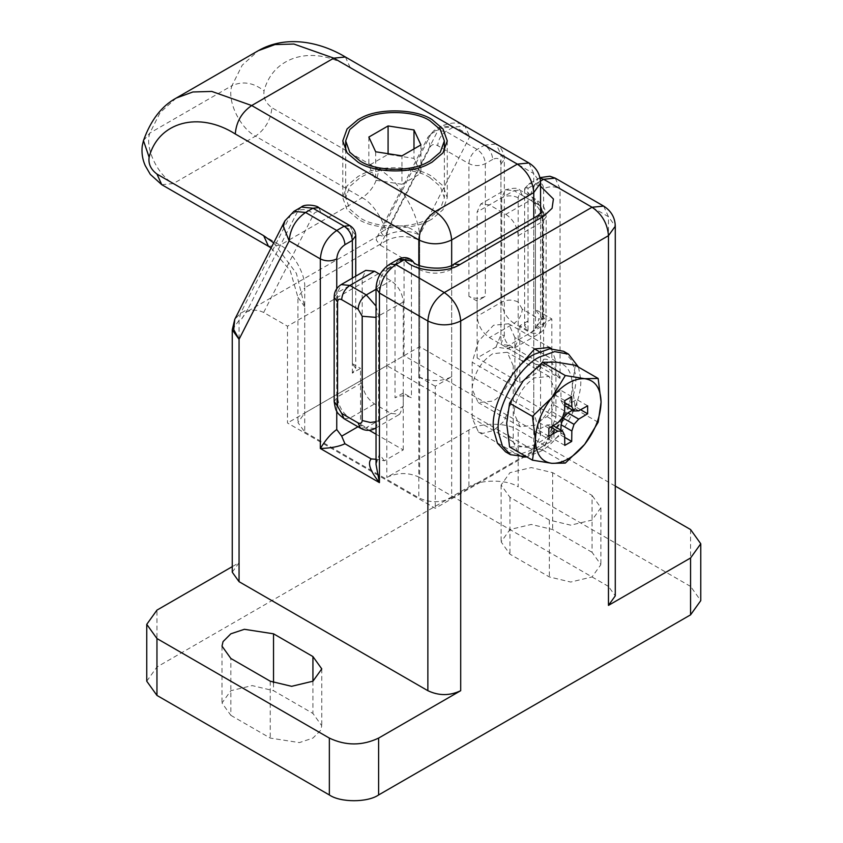 <?xml version="1.0" encoding="UTF-8"?>
<svg xmlns="http://www.w3.org/2000/svg" width="843" height="843" viewBox="0 0 843 843"><rect width="100%" height="100%" fill="white"/><g stroke="black" fill="none" stroke-linecap="round" stroke-linejoin="round"><path stroke-width="0.63" stroke-dasharray="4.21 3.16" d="M514.219 410.393C516.738 396.031 523.524 385.188 534.588 377.875L549.099 376.442L555.105 389.93C555.916 401.163 544.662 420.499 534.588 425.272L520.078 426.706L514.061 413.418L514.219 410.393M513.239 365.757L507.233 352.269L492.723 353.702C481.659 361.015 474.872 371.858 472.354 386.22L472.196 389.255L478.202 402.532L492.723 401.099C502.797 396.326 514.051 376.99 513.239 365.757M578.509 367.126L580.479 377.875C583.862 399.793 560.932 441.764 539.509 451.816L526.717 456.843M563.609 351.299L572.218 360.909L575.558 375.03C578.93 396.958 556.011 438.918 534.588 448.971L519.478 454.366L505.558 451.848M428.961 220.708L431.974 219.096L442.975 209.749L447.275 197.768L442.975 185.787L431.974 176.44C416.326 165.786 378.95 164.596 361.099 174.838L358.085 176.44L347.084 185.787L342.785 197.768L347.084 209.749L358.085 219.096C373.734 229.749 411.11 230.94 428.961 220.708M429.919 177.631C415.146 167.567 379.845 166.44 362.985 176.113L360.14 177.631L349.75 186.461L345.683 197.768L349.75 209.085L360.14 217.916C374.914 227.979 410.214 229.096 427.074 219.433L429.919 217.916L440.309 209.085L444.366 197.768L440.309 186.461L429.919 177.631M560.964 430.151L560.89 435.178L553.988 439.161L553.83 428.918L551.659 424.777L546.991 424.967L538.045 429.951L538.045 421.985L546.991 416.642L551.659 411.426L553.83 404.777L553.988 394.355L560.89 390.372L561.038 400.615L563.219 404.756L567.887 404.566L576.833 399.582L576.833 407.548L572.523 410.13M557.792 422.88L546.991 416.642M562.46 417.664L551.659 411.426M548.846 428.223L538.045 421.985M548.846 436.189L538.045 429.951M550.711 427.106L546.991 424.967M553.156 425.652L551.659 424.777M564.641 435.157L553.83 428.918M564.799 445.399L553.988 439.161M564.673 437.359L560.89 435.178M580.627 409.74L576.833 407.548M587.645 405.82L576.833 399.582M578.698 410.815L567.887 404.566M564.715 405.62L563.219 404.756M564.768 402.764L561.038 400.615M571.691 396.61L560.89 390.372M564.799 400.594L553.988 394.355M564.641 411.015L553.83 404.777M575.284 365.261L572.344 385.462L575.284 409.045L555.927 427.77L542.439 449.888L523.092 446.737L509.604 446.959M555.927 362.1C566.433 363.628 571.902 371.415 572.344 385.462C571.902 400.014 566.433 414.113 555.927 427.77C544.989 440.794 534.04 447.117 523.092 446.737C512.586 445.199 507.117 437.422 506.675 423.376C507.117 408.823 512.586 394.714 523.092 381.057C534.04 368.033 544.989 361.71 555.927 362.1M598.151 422.248L575.284 409.045M565.316 463.092L542.439 449.888M401.963 184.28L375.683 180.223L368.844 165.491L388.086 154.385L413.987 158.389L420.931 173.342L401.963 184.28L401.963 155.85M413.987 148.905L413.987 158.389M420.931 144.901L420.931 173.342M388.086 153.7L388.086 154.385M368.844 137.051L368.844 165.491M375.683 151.782L375.683 180.223M379.993 274.396L390.92 280.708C398.349 285.903 402.459 293.016 403.239 302.036L403.239 406.315L399.635 414.282L390.92 413.418L374.503 403.945C367.084 398.75 362.975 391.637 362.195 382.617L362.195 278.348L365.799 270.371M505.853 214.354C513.282 219.549 517.381 226.662 518.171 235.692L518.171 339.961L514.557 347.927L505.853 347.063L489.435 337.59C482.006 332.395 477.907 325.293 477.117 316.262L477.117 211.993L480.731 204.017L489.435 204.881L505.853 214.354L530.479 200.139L536.285 199.57L542.797 211.993L542.797 316.262C542.534 318.97 541.164 319.76 538.688 318.633L522.27 309.149C521.754 315.166 519.014 319.908 514.061 323.375L530.479 332.848C535.431 329.392 538.171 324.65 538.688 318.633M273.68 242.889L296.409 273.374L304.723 306.778L304.723 431.985L297.927 422.512L304.723 413.028L386.821 365.63L533.767 450.468L540.563 435.441L533.767 412.554L419.656 346.673L386.821 365.63L386.821 240.424C397.77 235.313 408.707 235.313 419.656 240.424C421.489 218.042 398.918 178.937 378.612 169.338C377.569 181.371 372.09 190.845 362.195 197.768C374.376 203.532 387.917 226.988 386.821 240.424L304.723 287.821C305.83 274.386 292.289 250.929 280.097 245.165L173.384 183.553C157.378 175.017 144.501 147.325 149.885 133.015L160.117 112.614L176.229 98.062M451.669 268.116L451.669 497.865C440.731 502.986 429.782 502.986 418.834 497.865L418.834 265.229M304.723 431.985L418.834 497.865M451.669 497.865L533.767 450.468L533.767 218.01M551.828 318.928L535.41 328.401L542.207 318.928L535.41 309.444L551.828 318.928L551.828 440.994L435.251 508.297L287.484 422.986L287.484 326.209L404.06 258.917L404.06 355.683L287.484 422.986M551.828 440.994L404.06 355.683M398.57 259.107L396.242 263.153C401.089 258.643 406.157 257.684 411.447 260.266L418.834 269.339L418.834 376.747C429.782 381.942 440.731 381.942 451.669 376.747L435.251 386.231L435.251 508.297M418.834 376.747L435.251 386.231M380.899 232.331L384.123 236.609L386.821 235.049C397.77 229.939 408.707 229.939 419.656 235.049C409.593 225.724 399.139 223.395 388.286 228.063L380.899 232.331L430.994 133.911L434.335 130.275L445.936 131.424L477.117 149.422C482.07 152.889 484.809 157.63 485.326 163.647L485.326 296.357C479.857 298.907 474.388 298.907 468.908 296.357L477.117 301.099L485.326 296.357M232.257 329.845L239.054 320.361L241.751 318.802L247.916 309.107L240.518 313.375L234.775 319.307M530.247 194.986L524.62 189.053L524.778 188.347L526.959 187.683L529.288 183.626L535.094 184.206L530.247 194.986L535.41 202.035L540.563 206.567M396.242 263.153L395.03 265.071L395.03 397.78C400.499 395.219 405.978 395.219 411.447 397.78L411.447 260.266M528.013 321.004L519.804 325.735L528.013 330.477L524.62 325.735L528.013 321.004L528.013 188.295L526.959 187.683M349.94 225.629L352.342 230.95L352.342 363.66L355.746 368.391L352.342 373.133L360.551 368.391L360.551 425.272L369.234 430.288M241.751 318.802L246.441 311.994C251.962 309.465 257.705 309.623 263.669 312.458L287.484 326.209M430.257 146.882L428.118 136.882L430.994 133.911L438.381 129.643C449.235 124.869 459.698 127.198 469.751 136.64L464.936 126.007L453.334 127.156L445.936 131.424C440.994 134.891 438.255 139.622 437.728 145.639C434.303 143.847 431.816 144.258 430.257 146.882L380.235 245.155L376.263 240.086L376.716 237.863L379.434 235.218L384.123 236.609M495.969 347.084L500.932 334.745L504.325 335.556L500.932 344.229L510.131 345.609L509.14 348.96L495.969 347.084L477.117 357.969L477.117 301.099M543.619 359.392L538.656 371.731L535.41 364.134L545.979 366.315L560.037 378.349C554.557 364.239 549.088 357.917 543.619 359.392L543.619 188.769C549.088 186.166 554.557 186.166 560.037 188.769L555.221 178.136M384.387 460.805L379.434 454.187L376.031 464.43L377.116 459.435L384.387 460.805L403.239 449.92L376.031 434.208M376.031 459.287L377.959 459.583M615.274 486.074L518.171 430.014C507.086 422.343 479.994 422.343 468.908 430.014L386.821 477.412C397.77 472.291 408.707 472.291 419.656 477.412L419.656 235.049L469.751 136.64L500.932 154.638L500.932 344.229L560.037 378.349L560.037 188.769L608.467 216.725L615.274 226.209M232.257 572.197L239.054 562.724L232.257 566.644M603.662 206.103L608.467 216.725L608.467 586.422L615.274 595.896M146.756 681.207L156.956 666.992L468.908 486.885C479.994 479.214 507.086 479.214 518.171 486.885L518.171 430.014M690.565 529.541L690.565 586.422L700.765 600.637M514.883 337.59L508.635 323.775L493.534 325.261L478.445 341.194L472.196 362.237L472.196 418.16L478.445 431.985L482.87 433.344L493.534 430.488L504.209 421.026L514.883 393.512L514.883 337.59L534.588 348.96M478.445 431.985L519.488 455.673L513.239 441.858L513.239 385.936L517.865 367.938M551.301 348.633L555.927 361.289L555.927 417.211L545.252 444.714L526.928 456.959M380.235 245.155L404.06 258.917M519.804 325.735L519.804 382.617L477.117 357.969M403.239 449.92L403.239 393.038L411.447 397.78M352.342 363.66L360.551 368.391M519.804 382.617L538.656 371.731M592.049 552.291L552.65 529.541L531.301 524.441L509.962 529.541L501.121 541.87L509.962 554.188L549.362 576.939L570.711 582.049L592.049 576.939L600.89 564.62L592.049 552.291L592.049 495.421L552.65 472.67L531.301 467.57L509.962 472.67L501.121 484.988L509.962 497.317L549.362 520.068L570.711 525.168L592.049 520.068L600.89 507.739L592.049 495.421M230.845 715.338L270.245 738.089L299.402 742.599L312.932 738.089L320.751 730.27L321.773 725.76L312.932 713.441L273.532 690.691L252.183 685.591L230.845 690.691L222.004 703.009L230.845 715.338L230.845 658.457M379.434 235.218L246.441 311.994M690.565 586.422L518.171 486.885M608.467 586.422L419.656 477.412M357.969 426.758L360.551 425.272M403.239 393.038L395.03 397.78M522.27 309.149L518.171 302.047L518.171 197.768C518.424 195.06 519.794 194.269 522.27 195.397L538.688 204.881M522.27 195.397L519.868 190.086L514.061 190.666L505.357 189.801L501.754 197.768L501.754 302.047C502.533 311.067 506.632 318.18 514.061 323.375L489.435 337.59M505.853 347.063L530.479 332.848L539.193 333.712L542.797 325.735L542.797 221.467C542.06 212.415 537.96 205.302 530.479 200.139L514.061 190.666L489.435 204.881M518.171 197.768C512.692 195.218 507.223 195.218 501.754 197.768L477.117 211.993M518.171 235.692L542.797 221.467L546.19 216.725L542.797 211.993M518.171 302.047C512.692 299.486 507.223 299.486 501.754 302.047L477.117 316.262M518.171 339.961L542.797 325.735L546.19 321.004L542.797 316.262M376.031 421.658L378.612 420.531L376.031 427.749M376.031 306.062L378.612 316.262L378.612 420.531L403.239 406.315M403.239 302.036L376.031 317.379M360.488 428.212L366.294 427.643L349.877 418.16C342.448 412.975 338.349 405.862 337.569 396.832L337.569 292.563L334.165 297.305M375.009 428.507L366.294 427.643L390.92 413.418M344.07 418.739L349.877 418.16L374.503 403.945M362.195 278.348L337.569 292.563L341.173 284.586M334.165 401.574L337.569 396.832L362.195 382.617M376.031 289.307L390.92 280.708M304.723 306.778L297.927 297.305L304.723 287.821L304.723 413.028M268.485 246.314L280.097 245.165L362.195 197.768L255.471 136.155C265.376 129.232 270.845 119.759 271.889 107.714C265.714 103.067 263.1 97.451 264.059 90.875C273.227 55.48 313.838 44.51 350.203 67.619L533.767 173.595L533.767 412.554M161.772 184.701L173.384 183.553L255.471 136.155C239.475 127.62 226.598 99.927 231.983 85.628C242.879 80.844 253.574 82.593 264.059 90.875M143.458 140.612L149.885 133.015L231.983 85.628L242.204 65.217L258.316 50.664M345.388 56.987L350.203 67.619M528.951 162.973L533.767 173.595L540.563 183.079M378.612 169.338L271.889 107.714M419.656 346.673L419.656 240.424M500.932 334.745L500.932 164.122C500.405 158.705 497.665 157.125 492.723 159.38C492.196 153.363 489.456 148.621 484.514 145.165L496.116 144.016L464.936 126.007C459.656 121.982 451.911 121.982 441.721 126.007L438.381 129.643L388.286 228.063L386.821 235.049L386.821 477.412M284.871 220.898L290.614 214.954L240.518 313.375L239.054 320.361L239.054 562.724M413.671 262.289L412.986 261.372M528.013 192.963L528.013 330.477M540.479 181.097L535.094 184.206L540.563 186.25M418.834 269.339C429.782 274.449 440.731 274.449 451.669 269.339L535.41 220.992L542.207 211.519L542.207 318.928M535.41 328.401L535.41 220.992L537.813 215.682M451.669 376.747L451.669 269.339L454.082 264.028M492.723 159.38L485.326 163.647C479.857 166.197 474.388 166.197 468.908 163.647L437.728 145.639M468.908 296.357L468.908 163.647C469.435 157.63 472.175 152.889 477.117 149.422L484.514 145.165L453.334 127.156L441.721 126.007L434.335 130.275L428.118 136.882L376.716 237.863M301.341 207.051L298 210.697C303.427 208.358 308.654 209.528 313.691 214.185C315.24 211.561 317.737 211.15 321.162 212.942L352.342 230.95L355.746 235.682M318.759 207.631L321.162 212.942M352.342 373.133L352.342 278.137M293.954 211.319L290.614 214.954L298 210.697L247.916 309.107M263.669 312.458L313.691 214.185M535.41 364.134L509.14 348.96M540.816 365.546L541.301 364.65L545.979 366.315L510.141 345.619C506.422 343.291 504.483 339.94 504.325 335.556L504.325 159.38C505.431 156.956 500.984 145.375 496.116 144.016L500.932 154.638L504.325 159.38L500.932 164.122M540.036 178.168L537.813 178.705L535.41 184.027C540.352 181.772 543.092 183.352 543.619 188.769M336.747 288.696L336.747 411.11M379.434 454.187L379.434 283.554C379.919 277.516 382.659 272.774 387.643 269.339L390.046 264.028M376.031 288.295L379.434 283.554M528.013 188.295L535.41 184.027M387.643 269.339L395.03 265.071M156.956 666.992L156.956 610.121M468.908 430.014L468.908 486.885M513.239 385.936L472.196 362.237M555.927 361.289L539.383 351.731M535.41 309.444L535.41 202.035M552.65 472.67L552.65 529.541M549.362 520.068L549.362 576.939M509.962 497.317L509.962 554.188M270.245 681.207L270.245 738.089M273.532 682.851L273.532 690.691M312.932 681.207L312.932 713.441M555.927 417.211L514.883 393.512M513.239 441.858L472.196 418.16M549.099 376.442L523.967 361.921M522.091 360.846L507.233 352.269M520.078 426.706L478.202 402.532M447.275 140.897L447.275 197.768M342.785 140.897L342.785 197.768M444.366 150.813L444.366 197.768M345.683 197.768L345.683 150.813M514.557 347.927L539.193 333.712C543.166 331.099 545.442 327.695 546.011 323.47L546.19 216.725C545.295 210.687 544.367 207.399 543.44 206.872C543.45 205.808 541.058 203.363 536.285 199.57L519.868 190.086C518.645 187.778 513.798 187.683 505.357 189.801L480.731 204.017M376.031 427.907L399.635 414.282M271.088 247.979L290.255 270.687L297.927 297.305L297.927 422.512M540.563 435.441L540.563 213.722M539.92 177.641L529.288 183.626L524.778 188.347M524.62 189.053L524.62 325.735M355.746 276.177L355.746 368.391M508.635 323.775L549.678 347.464M600.89 507.739L600.89 564.62M501.121 484.988L501.121 541.87M222.004 646.138L222.004 703.009M321.773 668.889L321.773 725.76"/><path stroke-width="1.26" d="M526.717 456.843L510.489 454.683L505.558 451.848L497.486 443.281L493.829 430.699C488.972 409.118 512.112 364.734 534.588 354.176L549.699 348.781L563.609 351.299L568.53 354.144L578.509 367.126M510.489 454.683L502.417 446.126L498.75 433.544C493.903 411.964 517.033 367.58 539.509 357.021L554.62 351.626L568.53 354.144M431.974 119.569C416.326 108.916 378.95 107.725 361.099 117.957L358.085 119.569L347.084 128.916L342.785 140.897L347.084 152.878L358.085 162.225C373.734 172.878 411.11 174.069 428.961 163.827L431.974 162.225L442.975 152.878L447.275 140.897L442.975 128.916L431.974 119.569M429.919 120.749C415.146 110.686 379.845 109.569 362.985 119.232L360.14 120.749L349.75 129.58L345.683 140.897L349.75 152.204L360.14 161.034C374.914 171.097 410.214 172.225 427.074 162.551L429.919 161.034L440.309 152.204L444.366 140.897L440.309 129.58L429.919 120.749M572.523 410.13L567.887 412.891L563.219 418.107L561.038 424.756L560.964 430.151M571.849 406.853L574.02 410.994L578.698 410.815L587.645 405.82L587.645 413.787L578.698 419.129L574.02 424.345L571.849 430.994L571.691 441.416L564.799 445.399L564.641 435.157L562.46 431.015L557.792 431.205L548.846 436.189L548.846 428.223L557.792 422.88L562.46 417.664L564.641 411.015L564.799 400.594L571.691 396.61L571.849 406.853L564.768 402.764M557.792 431.205L550.711 427.106M562.46 431.015L553.156 425.652M571.691 441.416L564.673 437.359M571.849 430.994L561.038 424.756M574.02 424.345L563.219 418.107M578.698 419.129L567.887 412.891M587.645 413.787L580.627 409.74M574.02 410.994L564.715 405.62M555.927 362.1L575.284 365.261L598.151 378.465L601.08 402.048L598.151 422.248L584.663 444.366L565.316 463.092L551.828 463.323L532.47 460.162L509.604 446.959L506.675 423.376L509.604 403.175L523.092 381.057L542.439 362.332L555.927 362.1M532.47 460.162L535.41 439.962L532.47 416.379L551.828 397.643L565.316 375.525L542.439 362.332M565.316 375.525L584.663 378.686L598.151 378.465M532.47 416.379L509.604 403.175M535.41 439.962C535.853 425.409 541.322 411.3 551.828 397.643C562.766 384.619 573.714 378.307 584.663 378.686C595.169 380.214 600.637 388.001 601.08 402.048C600.637 416.6 595.169 430.71 584.663 444.366C573.714 457.391 562.766 463.703 551.828 463.323C541.322 461.795 535.853 454.008 535.41 439.962M413.987 129.948L420.931 144.901L401.963 155.85L375.683 151.782L368.844 137.051L388.086 125.944L413.987 129.948L413.987 148.905M388.086 125.944L388.086 154.385M341.173 284.586L349.877 285.45C344.924 288.917 342.195 293.649 341.668 299.676C339.192 298.548 337.822 299.328 337.569 302.036L334.165 297.305L334.344 294.829C334.913 290.614 337.189 287.2 341.173 284.586L365.799 270.371L374.503 271.235L379.993 274.396M376.031 464.43L379.434 482.618C370.056 470.889 367.316 462.986 371.226 458.919L376.031 459.287M336.747 429.54L341.636 436.031L344.956 443.755C338.96 446.611 330.751 448.191 320.329 448.497C325.798 439.614 331.267 433.302 336.747 429.54L336.747 411.11M615.274 226.209L615.274 595.896L608.467 605.379L608.467 235.682C607.497 223.606 602.018 214.133 592.049 207.252L603.662 206.103C611.186 210.887 615.053 217.589 615.274 226.209L608.467 235.682L460.7 321.004L460.7 690.691C449.762 695.886 438.813 695.886 427.865 690.691L239.054 581.681L232.257 572.197L232.257 329.845L234.775 319.307L233.722 329.581L239.054 339.318L232.257 329.845M329.35 794.96L329.35 738.089C345.778 745.876 362.195 745.876 378.612 738.089L378.612 794.96C367.527 802.631 340.435 802.631 329.35 794.96L156.956 695.433L146.756 681.207L146.756 624.336L156.956 638.551L156.956 695.433M232.257 566.644L156.956 610.121L146.756 624.336M700.765 543.767L700.765 600.637L690.565 614.853L690.565 557.982L700.765 543.767L690.565 529.541L615.274 486.074M517.865 367.938L534.588 348.96L549.678 347.464L551.301 348.633M376.031 434.208L369.234 430.288M230.845 658.457L270.245 681.207L291.594 686.318L312.932 681.207L321.773 668.889L312.932 656.56L273.532 633.81L244.375 629.3L230.845 633.81L223.037 641.628L222.004 646.138L230.845 658.457M460.7 690.691L378.612 738.089M378.612 794.96L690.565 614.853M690.565 557.982L608.467 605.379M526.928 456.959L523.914 457.043L519.488 455.673M329.35 738.089L156.956 638.551M341.7 436.158L357.969 426.758M337.569 302.036L337.569 406.315L341.668 413.418L358.085 422.901C360.562 424.029 361.932 423.239 362.195 420.531L370.404 422.491L376.031 421.658M376.031 317.379L362.195 316.262L358.085 309.149L341.668 299.676M362.195 420.531L362.195 316.262M374.503 271.235L349.877 285.45L366.294 294.934C361.341 298.39 358.612 303.132 358.085 309.149M376.031 289.307L366.294 294.934L376.031 306.062M358.085 422.901L360.488 428.212L362.722 429.287C366.663 430.91 370.751 430.647 375.009 428.507L376.031 427.907M376.031 427.749L375.009 428.507M341.668 413.418L344.07 418.739L360.488 428.212M337.569 406.315L334.165 401.574C335.071 407.612 335.988 410.899 336.926 411.426C336.915 412.501 339.297 414.935 344.07 418.739M418.834 265.229L418.834 239.949L235.271 133.974C198.906 110.865 158.294 121.835 149.127 157.23C148.178 163.805 150.792 169.422 156.956 174.069L263.68 235.692L268.485 246.314L271.088 247.979M263.68 235.692L273.68 242.889M156.956 174.069L161.772 184.701L268.485 246.314M149.127 157.23L143.458 140.612L142.235 146.008C141.455 152.783 142.446 159.295 145.207 165.565L150.296 174.364L161.772 184.701M235.271 133.974C236.251 121.898 241.72 112.414 251.688 105.533L435.251 211.519C445.157 218.432 450.626 227.916 451.669 239.949L451.669 268.116M176.229 98.062L192.868 91.982L211.793 91.434L251.688 105.533L333.786 58.135L345.388 56.987C319.813 41.697 286.051 34.784 258.316 50.664L176.229 98.062C161.677 105.986 150.76 120.17 143.458 140.612M533.767 218.01L533.767 192.552L451.669 239.949C440.731 245.06 429.782 245.06 418.834 239.949C419.877 227.916 425.357 218.432 435.251 211.519L517.349 164.122L528.951 162.973L345.388 56.987M540.563 213.722L540.563 183.079L533.767 192.552C532.723 180.518 527.244 171.045 517.349 164.122L333.786 58.135L293.891 44.036L274.966 44.584L258.316 50.664M412.986 261.372C414.998 267.674 445.452 271.499 454.082 264.028L459.878 264.597C444.493 274.186 414.071 271.488 404.377 259.676L398.57 259.107C404.113 256.525 408.918 257.284 412.986 261.372L404.377 259.676L395.852 264.597C385.946 271.52 380.478 281.004 379.434 293.037L379.434 482.618L320.329 448.497L320.329 258.906C321.373 246.873 326.842 237.399 336.747 230.476C341.689 233.933 344.429 238.674 344.956 244.691C340.003 248.148 337.263 252.889 336.747 258.906L336.747 288.696M540.563 186.25L553.408 198.98L552.091 208.295L543.619 216.251L459.878 264.597M454.082 264.028L537.813 215.682L542.207 211.519L540.563 206.567M537.813 215.682L543.619 216.251M352.342 278.137L352.342 240.424C351.816 234.407 349.086 229.665 344.134 226.209L312.953 208.21L301.341 207.051C304.913 203.49 317.421 205.544 318.759 207.631L312.953 208.21L305.566 212.468C295.661 219.391 290.192 228.874 289.149 240.908L283.385 226.482L284.871 220.898L293.954 211.319L305.566 212.468L336.747 230.476L344.134 226.209L349.94 225.629L318.759 207.631M344.956 244.691L352.342 240.424L355.746 235.682C355.588 231.309 353.66 227.958 349.94 225.629M539.92 177.641L549.857 176.24L555.221 178.136L543.619 179.285L540.036 178.168M344.956 443.755L371.226 458.919M336.747 258.906C331.267 261.467 325.798 261.467 320.329 258.906L289.149 240.908L239.054 339.318L239.054 581.681M427.865 690.691L427.865 321.004C428.908 308.959 434.387 299.486 444.282 292.563C454.251 299.444 459.73 308.917 460.7 321.004C449.762 326.115 438.813 326.115 427.865 321.004L379.434 293.037L376.031 288.295L376.031 464.472M398.57 259.107L390.046 264.028L395.852 264.597L444.282 292.563L592.049 207.252L543.619 179.285L540.479 181.097M539.383 351.731L534.588 348.96M273.532 633.81L273.532 682.851M312.932 656.56L312.932 681.207M523.967 361.921L522.091 360.846M444.366 140.897L444.366 150.813M345.683 150.813L345.683 140.897M334.165 297.305L334.165 401.574M540.563 183.079C540.268 174.311 536.39 167.609 528.951 162.973M355.746 235.682L355.746 276.177M390.046 264.028C381.321 269.781 376.652 277.863 376.031 288.295M301.341 207.051L293.954 211.319M555.221 178.136L603.662 206.103M234.775 319.307L284.871 220.898"/></g></svg>
